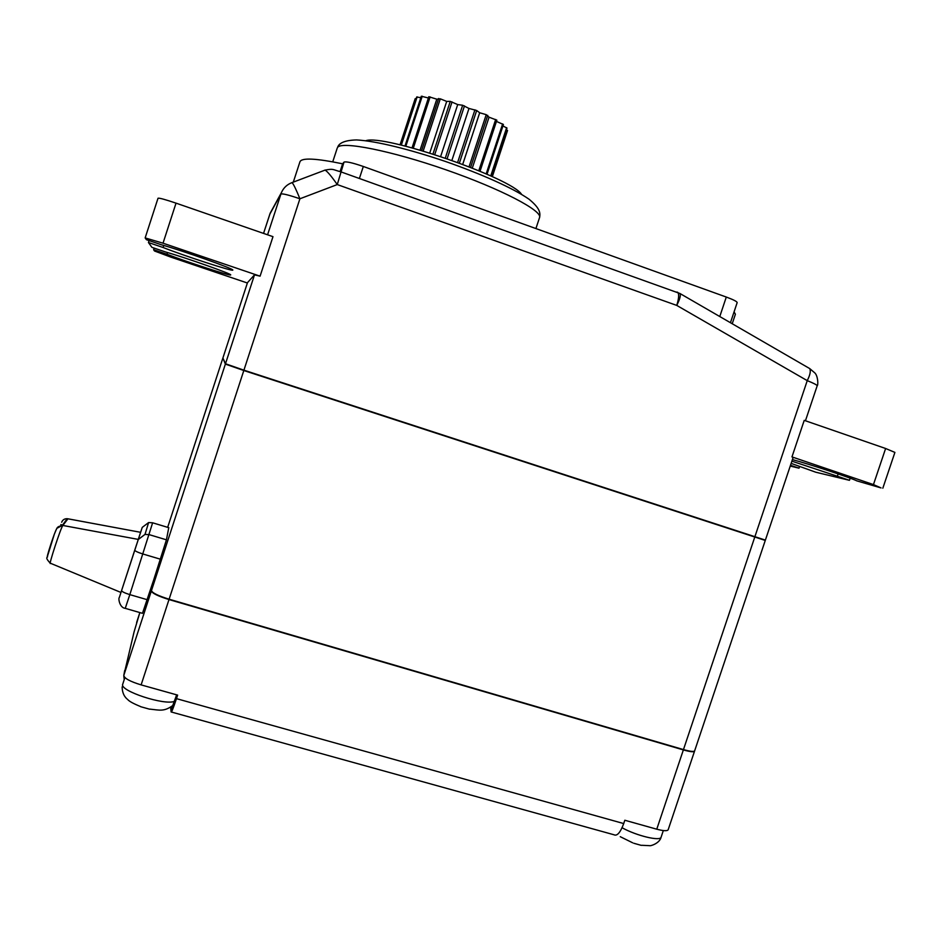 <?xml version="1.0" encoding="UTF-8"?>
<svg xmlns="http://www.w3.org/2000/svg" width="942" height="942" viewBox="0 0 942 942"><rect width="100%" height="100%" fill="white"/><g stroke="black" fill="none" stroke-linecap="round" stroke-linejoin="round"><path stroke-width="1.41" d="M641.29 845.374L633.789 843.255M171.409 712.022L613.972 834.765C617.116 836.319 620.354 832.587 623.71 823.567L624.817 820.246L656.762 829.196L683.362 749.914C690.086 751.81 693.807 752.234 694.537 751.186L694.56 751.009M170.62 707.195L171.126 711.952C171.456 712.764 173.246 708.337 176.472 698.646L623.71 823.567M694.537 751.186L668.172 829.737C667.313 831.162 663.509 830.985 656.762 829.196M136.625 622.485L139.852 612.583L134.082 631.894L123.791 675.438C124.262 678.346 130.043 681.502 141.123 684.893L177.626 695.114L176.472 698.646M223.042 358.349L225.374 364.107L243.813 370.524L169.113 599.206C158.032 595.744 152.157 592.871 151.485 590.575L153.946 579.118L151.368 590.928C152.039 593.225 157.915 596.109 168.995 599.559L683.362 749.914M149.778 709.102C159.799 710.174 163.932 711.822 172.739 705.546L176.66 694.843M149.66 709.208L140.652 706.7M124.685 670.539L123.838 675.237M123.826 676.085L124.226 679.594M134.082 631.894L133.517 634.237M169.113 599.206L683.468 749.585C690.192 751.481 693.924 751.904 694.643 750.856L765.269 540.437L762.902 539.46M750.715 535.551L727.695 528.038M222.795 358.313L167.664 527.343L222.795 358.313M243.813 370.524L765.269 540.437M267.304 377.801L240.728 369.123M153.946 579.118L166.44 539.825L149.26 534.667L166.44 539.825L168.759 527.673M153.84 579.46L142.477 613.336L125.274 608.355M127.924 571.099L128.418 569.569M462.734 164.32L479.69 112.769L476.676 110.497L459.39 163.06M365.837 140.699C384.171 133.999 511.683 178.05 521.55 194.323M732.217 323.742L735.396 314.239L734.077 311.861M730.45 322.717L737.162 302.629C737.068 301.546 733.453 299.686 726.294 297.048L363.318 166.475C352.508 162.754 346.067 161.306 344.007 162.13L342.617 163.814C315.77 158.268 301.546 157.597 299.933 161.824L293.303 182.124M342.617 163.814L340.074 171.574M324.601 170.196L325.049 170.113C327.18 171.197 331.254 176.013 337.26 184.573L344.007 162.13M225.491 363.753L254.505 274.852L247.487 282.635L222.901 358.019L225.491 363.753L243.919 370.171L765.387 540.107L793.105 457.529L791.963 456.905L873.458 484.588L881.041 487.921L856.784 480.856C851.662 478.065 809.19 464.053 792.41 459.602M754.825 536.893L807.247 380.639C813.77 383.253 817.079 384.984 817.173 385.831L805.445 420.768M882.831 488.203L894.9 452.407L885.621 448.498L804.232 420.356L791.963 456.905M271.908 209.984L269.824 214.164M291.679 182.736L292.044 182.595C293.515 184.067 296.129 189.46 299.909 198.774C288.853 195.006 282.506 193.428 280.869 194.028L269.848 214.128L263.548 233.404L270.236 213.057L281.34 192.769L267.575 234.793M254.505 274.852L260.086 276.171L272.98 236.666L176.024 203.142L163.025 243.189L145.15 237.914L146.399 239.68L161.553 244.826C182.524 250.607 235.465 269.436 232.756 270.071C233.64 271.908 184.738 256.047 163.096 247.499L148.447 242.53L151.909 247.346L165.698 252.02C184.856 257.39 233.051 274.416 230.66 274.911C231.52 276.489 186.704 261.935 166.981 254.246L153.605 249.712L154.135 248.099M791.881 461.156L837.367 476.228L838.144 473.92M791.139 463.382L815.737 472.201L849.448 480.314L837.367 476.228M790.503 465.301L799.016 468.174L799.593 466.431M790.244 466.066L799.016 468.174M850.167 478.183L849.448 480.314M247.369 283L170.608 257.036L154.535 251.008L153.605 249.712M163.025 243.189L260.086 276.171M158.032 198.315L158.02 198.232C159.233 197.855 165.239 199.492 176.024 203.142M163.755 245.45L163.096 247.499M149.071 240.587L148.447 242.53M167.535 252.55L166.981 254.246M416.093 98.792L415.187 98.674L400.044 144.844M507.526 130.514L506.431 129.831M491.171 176.13L506.984 128.136L502.957 125.91M487.026 174.258L503.417 124.509L496.446 121.424M480.043 171.232L496.858 120.164L489.051 117.197L486.225 114.653L479.69 112.769M476.676 110.497L468.986 108.46L462.652 105.257L457.706 104.574L450.264 101.383L446.708 101.406L440.303 98.828L436.794 99.193L428.822 96.72L412.043 147.859M428.398 97.992L421.31 96.237L404.978 146.034M420.838 97.662L416.67 97.038L400.927 145.044M507.526 130.491L492.325 176.66L507.538 130.467M490.758 175.93L506.655 127.665M486.178 173.881L502.639 123.92M478.807 170.714L495.68 119.481M472.307 168.053L489.051 117.197M487.744 115.371L470.623 167.37M469.081 166.769L486.225 114.653M417.153 96.838L401.316 145.139M422.24 96.225L405.825 146.245M430.129 96.896L413.291 148.2M420.085 150.096L436.794 99.193M421.604 150.543L438.701 98.474M440.303 98.828L423.182 151.003M429.764 152.993L446.708 101.406M432.979 153.993L450.264 101.383M452.042 101.901L434.745 154.559M440.656 156.478L457.706 104.574M445.307 158.044L462.652 105.257M464.477 105.893L447.132 158.68M451.913 160.352L468.986 108.46M457.635 162.424L474.945 109.79M622.073 827.747C636.662 835.848 660.566 841.547 661.119 837.132L663.321 830.573M168.995 599.559L141.123 684.893M171.373 709.244L172.516 705.758M124.886 677.557L122.695 684.304C119.446 690.91 164.944 705.793 174.553 701.284M683.468 749.585L754.719 537.223M151.485 590.575L225.374 364.107M168.83 527.697L152.628 522.798L129.819 594.626L147.235 599.701M160.446 559.207L143.054 554.037C137.779 552.377 135.024 551.082 134.753 550.128L138.262 539.53L144.997 534.408L149.26 534.667L144.997 534.408L148.612 522.551L142.254 527.379L119.375 597.346M123.791 675.438L151.368 590.928M129.819 594.626L125.251 608.355C119.658 607.837 118.08 598.382 119.316 597.522L121.589 590.528C121.812 591.611 124.556 592.977 129.819 594.626M67.977 518.807L62.843 525.459L138.262 539.401M50.256 563.175C47.159 559.866 46.111 557.935 47.124 557.381L54.353 534.138C57.474 527.143 56.226 527.061 62.325 525.389L62.843 525.459C60.759 527.744 47.877 567.261 50.515 563.281L120.965 592.459M61.677 522.245C62.667 519.819 64.515 518.63 67.223 518.701L62.325 525.389L56.873 528.344M47.571 556.828C45.322 560.431 54.919 530.876 56.579 529.063M67.718 518.771L140.594 532.312L67.73 518.759M137.909 540.449L142.254 527.379L148.612 522.551L152.628 522.798M62.537 525.106L60.818 524.588L62.549 525.083M539.554 217.555C542.757 210.855 500.991 188.918 445.966 169.807C390.965 150.614 341.216 140.841 337.53 147.505L338.048 146.281C339.273 143.996 342.888 140.264 356.582 139.934C376.459 141.029 410.005 149.46 445.696 161.541C481.28 173.999 512.578 187.835 529.051 199.221C539.731 208.041 540.602 212.692 539.554 217.555L535.916 228.565M808.46 367.851L809.684 368.558C810.98 370.818 810.167 374.845 807.247 380.639L676.745 305.408C678.805 298.791 679.194 294.469 677.887 292.456L676.957 292.044M363.318 166.475L359.385 178.474M719.782 316.547L726.294 297.048M281.34 192.769C283.46 187.87 287.027 184.479 292.044 182.595L325.049 170.113C333.798 168.488 331.996 169.466 340.827 171.833L340.651 171.727M817.173 385.831C818.398 385.066 817.974 375.776 814.783 372.879L809.684 368.558L680.077 293.574C680.878 295.576 679.759 299.521 676.745 305.408L337.26 184.573L299.909 198.774L243.919 370.171M873.458 484.588L885.621 448.498M620.248 836.684L632.694 842.819M641.785 845.292L649.674 845.669C649.862 846.269 659.636 843.632 661.119 837.132M122.142 686.883C122.201 696.067 127.582 699.317 127.665 699.482C129.125 701.284 133.411 703.639 140.511 706.535M121.589 590.528L134.753 550.128M332.738 161.836L337.236 148.094M340.827 171.833L680.1 293.551M247.487 282.647L222.901 358.019M145.15 237.914L158.02 198.232"/></g></svg>
